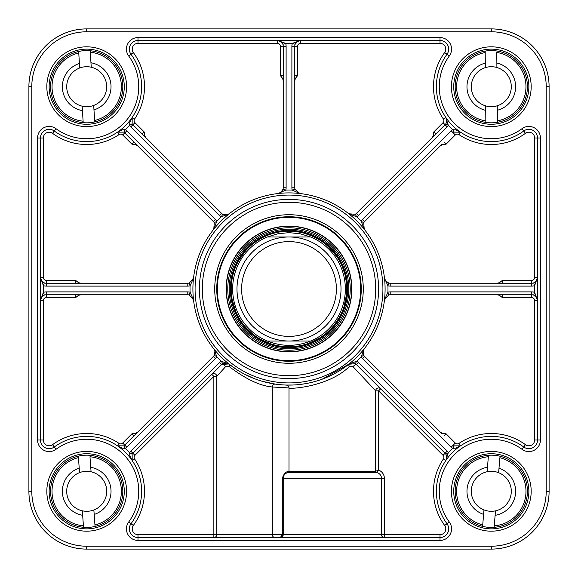 <?xml version="1.0" encoding="UTF-8"?>
<svg xmlns="http://www.w3.org/2000/svg" width="578" height="578" viewBox="0 0 578 578"><rect width="100%" height="100%" fill="white"/><g stroke="black" fill="none" stroke-linecap="round" stroke-linejoin="round"><path stroke-width="0.87" d="M310.675 341.02C296.225 346.764 281.775 346.764 267.325 341.02L310.675 341.02L267.325 341.02A56.355 56.355 0 0 1 267.325 236.98L277.946 233.736L289 232.645L300.054 233.736L310.675 236.98L267.325 236.98L310.675 236.98A56.355 56.355 0 0 1 310.675 341.02A56.355 56.355 0 0 0 310.675 236.98A56.355 56.355 0 0 1 310.675 341.02M289 231.2A57.8 57.8 0 0 0 238.945 317.9A57.8 57.8 0 0 0 339.055 317.9A57.8 57.8 0 0 0 289 231.2M289 236.98A52.02 52.02 0 0 0 243.952 315.01A52.02 52.02 0 0 0 334.048 315.01A52.02 52.02 0 0 0 289 236.98M289 241.604A47.396 47.396 0 0 0 247.955 312.698A47.396 47.396 0 0 0 330.045 312.698A47.396 47.396 0 0 0 289 241.604M31.79 86.7A54.91 54.91 0 0 1 86.7 31.79L491.3 31.79A54.91 54.91 0 0 1 546.21 86.7L546.21 491.3A54.91 54.91 0 0 1 491.3 546.21L86.7 546.21L86.7 549.1L491.3 549.1A57.8 57.8 0 0 0 549.1 491.3L549.1 86.7A57.8 57.8 0 0 0 491.3 28.9L86.7 28.9A57.8 57.8 0 0 0 28.9 86.7L28.9 491.3A57.8 57.8 0 0 0 86.7 549.1A57.8 57.8 0 0 1 28.9 491.3L31.79 491.3L31.79 86.7L28.9 86.7L28.9 491.3M124.27 86.7A37.57 37.57 0 0 1 67.915 119.234A37.57 37.57 0 0 1 67.915 54.166A37.57 37.57 0 0 1 124.27 86.7A37.57 37.57 0 0 0 67.915 54.166A37.57 37.57 0 0 0 67.915 119.234A37.57 37.57 0 0 0 124.27 86.7M528.87 86.7A37.57 37.57 0 0 1 472.515 119.234A37.57 37.57 0 0 1 472.515 54.166A37.57 37.57 0 0 1 528.87 86.7A37.57 37.57 0 0 0 472.515 54.166A37.57 37.57 0 0 0 472.515 119.234A37.57 37.57 0 0 0 528.87 86.7M528.87 491.3A37.57 37.57 0 0 1 472.515 523.834A37.57 37.57 0 0 1 472.515 458.766A37.57 37.57 0 0 1 528.87 491.3M124.27 491.3A37.57 37.57 0 0 1 67.915 523.834A37.57 37.57 0 0 1 67.915 458.766A37.57 37.57 0 0 1 124.27 491.3M288.964 471.525L288.733 471.496C285.922 471.482 283.784 473.743 282.331 478.295L282.331 534.65L216.75 534.65L216.75 376.401L225.572 366.698L229.061 366.481A2.89 1.387 128.5 0 0 229.199 364.219L221.302 361.214A8.67 8.67 0 0 0 219.474 362.616L130.874 451.216A8.67 8.67 0 0 0 129.696 452.675L132.131 454.229L132.21 460.579A54.91 54.91 0 0 1 130.996 523.747A54.91 54.91 0 0 0 54.253 447.004A8.67 8.67 0 0 1 40.46 440.01L40.46 137.99A8.67 8.67 0 0 1 54.253 130.996A8.67 8.67 0 0 0 40.46 137.99L43.35 137.99A5.78 5.78 0 0 1 52.547 133.33A57.8 57.8 0 0 0 119.039 134.609A2.89 2.89 0 0 1 122.695 134.956L131.95 144.211L135.649 144.601L137.73 145.902M214.041 349.155A5.78 5.78 0 0 1 213.347 356.481L137.73 432.098L135.649 433.399L131.95 433.789L122.695 443.044A2.89 2.89 0 0 1 119.039 443.391A57.8 57.8 0 0 0 52.547 444.67A5.78 5.78 0 0 1 43.35 440.01L43.35 300.56A2.89 2.89 0 0 1 46.24 297.67L75.566 297.67L78.456 295.336L80.855 294.78M213.781 348.801A5.78 5.78 0 0 1 213.802 348.823L214.937 351.308L214.279 355.26L216.786 356.698L214.012 349.098M193.529 299.903L190.068 292.193L189.309 294.982L193.529 299.903M135.649 433.399A2.89 2.045 -135 0 0 136.885 432.944L137.73 432.098M214.409 355.008L214.279 355.26A5.78 5.78 0 0 1 213.347 356.481L124.74 445.082L133.988 435.834L131.95 433.789M75.566 297.67L75.566 294.78M80.855 283.22L78.456 282.671L75.566 280.33L46.24 280.33A2.89 2.89 0 0 1 43.35 277.44L43.35 137.99M187.785 286.11L187.785 283.22A5.78 5.78 0 0 0 189.309 283.018L190.068 285.807A98.983 98.983 0 0 0 190.068 292.193A8.67 8.67 0 0 0 187.785 291.89L46.24 291.89A8.67 8.67 0 0 0 43.35 292.389L43.35 285.611A8.67 8.67 0 0 0 46.24 286.11L187.785 286.11A8.67 8.67 0 0 0 190.068 285.807L193.529 278.097A96.093 96.093 0 0 0 283.538 384.941A96.093 96.093 0 0 0 385.093 289A96.093 96.093 0 0 0 294.462 193.059A96.093 96.093 0 0 0 193.529 278.097L189.309 283.018A5.78 5.78 0 0 1 187.785 283.22L46.24 283.22A5.78 5.78 0 0 1 44.311 282.888L41.493 280.735L40.46 277.44L43.35 285.611L44.311 282.888A5.78 5.78 0 0 0 46.24 283.22L46.24 280.33M117.464 132.181L123.771 132.131A5.78 5.78 0 0 1 124.74 132.918L213.347 221.519A5.78 5.78 0 0 1 214.279 222.74L213.781 229.199L216.786 221.302A8.67 8.67 0 0 0 215.384 219.474L126.784 130.874A8.67 8.67 0 0 0 125.325 129.696L122.319 129.804L117.435 132.203M75.566 283.22L75.566 280.33M131.95 144.211L133.988 142.166M46.24 297.67L46.24 294.78A5.78 5.78 0 0 0 44.311 295.112L43.35 292.389L40.46 300.56L41.464 297.316L44.311 295.112A5.78 5.78 0 0 1 46.24 294.78L187.785 294.78A5.78 5.78 0 0 1 189.309 294.982A5.78 5.78 0 0 0 187.785 294.78L187.785 291.89M37.57 137.99L40.46 137.99A8.67 8.67 0 0 1 54.253 130.996A54.91 54.91 0 0 0 130.996 54.253A8.67 8.67 0 0 1 137.99 40.46A8.67 8.67 0 0 0 130.996 54.253A8.67 8.67 0 0 1 137.99 40.46L440.01 40.46A8.67 8.67 0 0 1 447.004 54.253A54.91 54.91 0 0 0 523.747 130.996A8.67 8.67 0 0 1 537.54 137.99L537.54 440.01A8.67 8.67 0 0 1 523.747 447.004A54.91 54.91 0 0 0 447.004 523.747A8.67 8.67 0 0 1 440.01 537.54L137.99 537.54A8.67 8.67 0 0 1 130.996 523.747A8.67 8.67 0 0 0 137.99 537.54A8.67 8.67 0 0 1 130.996 523.747A54.91 54.91 0 0 0 54.253 447.004A8.67 8.67 0 0 1 40.46 440.01L37.57 440.01A11.56 11.56 0 0 0 55.958 449.33A52.02 52.02 0 0 1 128.67 522.042A11.56 11.56 0 0 0 137.99 540.43L440.01 540.43A11.56 11.56 0 0 0 449.33 522.042A52.02 52.02 0 0 1 522.042 449.33A11.56 11.56 0 0 0 540.43 440.01L540.43 137.99A11.56 11.56 0 0 0 522.042 128.67A52.02 52.02 0 0 1 449.33 55.958A11.56 11.56 0 0 0 440.01 37.57L137.99 37.57A11.56 11.56 0 0 0 128.67 55.958A52.02 52.02 0 0 1 55.958 128.67A11.56 11.56 0 0 0 37.57 137.99L37.57 440.01M229.061 366.481C245.751 379.125 260.172 385.96 272.325 386.985L289 387.939A2.89 2.89 0 0 0 286.197 385.049L283.682 384.948M289 471.251L288.733 471.496A1.156 1.12 -101.5 0 1 287.844 472.631A1.445 1.445 0 0 0 289 471.215L289 387.939C287.382 389.247 327.632 387.744 349.459 366.481L353.057 366.698A2.89 1.04 135 0 1 356.481 364.653L354.675 363.432M381.48 534.65A2.89 2.89 0 0 0 384.37 537.54A2.89 2.89 0 0 1 381.48 534.65L282.331 534.65L280.33 537.54L283.22 534.65L283.22 478.295L384.37 478.295A8.67 8.67 0 0 0 378.59 470.124L375.7 471.215L375.7 390.851A2.89 2.89 0 0 1 380.635 388.806A2.89 2.89 0 0 0 375.7 390.851L378.59 390.851L443.044 455.305A2.89 2.89 0 0 1 443.391 458.961A57.8 57.8 0 0 0 444.67 525.453A5.78 5.78 0 0 1 440.01 534.65L381.48 534.65L381.48 478.295A5.78 5.78 0 0 0 376.856 472.631A1.445 1.445 0 0 1 375.7 471.215A1.445 1.445 0 0 0 376.856 472.631L378.59 470.124L378.59 390.851L380.635 388.806M286.572 473.05L287.844 472.631A5.78 5.78 0 0 0 283.22 478.295L282.331 478.295M353.057 366.698L375.7 390.851M281.674 384.811L275.403 384.124L262.499 381.364M274.998 537.54A2.89 2.666 -90 0 1 272.325 534.65L272.325 386.985A2.89 2.666 98.1 0 1 275.403 384.124M219.474 362.616L221.519 364.653A5.78 5.78 0 0 1 222.74 363.721A5.78 5.78 0 0 0 221.519 364.653L132.918 453.26L221.519 364.653A2.89 1.633 -135 0 1 225.572 366.698M216.75 376.401A2.89 2.89 0 0 0 211.815 374.356L213.86 376.401L216.75 376.401M216.75 534.65A2.89 2.89 0 0 1 213.86 537.54L213.86 534.65L137.99 534.65A5.78 5.78 0 0 1 133.33 525.453A57.8 57.8 0 0 0 134.609 458.961A2.89 2.89 0 0 1 134.956 455.305L213.86 376.401L213.86 534.65L216.75 534.65A2.89 2.89 0 0 1 213.86 537.54M280.337 537.54L280.33 537.54A2.89 2.89 0 0 0 283.22 534.65A2.89 2.89 0 0 1 280.33 537.54M253.395 378.25L243.923 373.865M237.334 370.021L229.177 364.205L226.692 363.063L227.855 363.418M384.37 537.54L384.37 478.295M122.695 443.044L124.74 445.082A5.78 5.78 0 0 1 123.771 445.869L117.421 445.79L122.319 448.196L125.325 448.304A57.8 57.8 0 0 1 129.696 452.675L129.804 455.681L132.203 460.565M497.145 294.78L499.544 295.329L502.434 297.67L531.76 297.67A2.89 2.89 0 0 1 534.65 300.56L534.65 440.01A5.78 5.78 0 0 1 525.453 444.67A57.8 57.8 0 0 0 458.961 443.391A2.89 2.89 0 0 1 455.305 443.044L446.05 433.789L442.351 433.399L440.27 432.098L364.653 356.481A5.78 5.78 0 0 1 363.721 355.26L363.063 351.308L364.219 348.801L361.214 356.698A8.67 8.67 0 0 0 362.616 358.526L451.216 447.126A8.67 8.67 0 0 0 452.675 448.304L455.681 448.196L460.565 445.797M442.351 144.601A2.89 2.045 45 0 0 441.115 145.056L364.653 221.519A5.78 5.78 0 0 0 363.721 222.74L361.214 221.302L364.219 229.199L363.721 222.74A5.78 5.78 0 0 1 364.653 221.519L440.27 145.902L442.351 144.601L446.05 144.211L455.305 134.956A2.89 2.89 0 0 1 458.961 134.609A57.8 57.8 0 0 0 525.453 133.33A5.78 5.78 0 0 1 534.65 137.99L534.65 277.44A2.89 2.89 0 0 1 531.76 280.33L531.76 283.22A5.78 5.78 0 0 0 533.689 282.888L534.65 285.611L537.54 277.44L536.536 280.684L533.689 282.888A5.78 5.78 0 0 1 531.76 283.22L390.215 283.22A5.78 5.78 0 0 1 388.691 283.018L385.432 280.691L384.478 278.126L387.932 285.807A8.67 8.67 0 0 0 390.215 286.11L531.76 286.11A8.67 8.67 0 0 0 534.65 285.611L534.65 292.389A8.67 8.67 0 0 0 531.76 291.89L390.215 291.89A8.67 8.67 0 0 0 387.932 292.193L384.471 299.903L388.691 294.982A5.78 5.78 0 0 1 390.215 294.78L531.76 294.78A5.78 5.78 0 0 1 533.689 295.112L536.81 297.742L537.54 300.56L534.65 292.389L533.689 295.112A5.78 5.78 0 0 0 531.76 294.78L531.76 297.67M363.316 354.393A5.78 5.78 0 0 1 362.984 352.855M362.977 351.995A5.78 5.78 0 0 1 363.959 349.155M502.434 294.78L502.434 297.67M440.27 432.098L364.653 356.481A5.78 5.78 0 0 1 363.721 355.26L361.214 356.698A98.983 98.983 0 0 1 356.698 361.214L348.837 364.183L322.235 379.161M446.05 433.789L444.012 435.834M445.79 460.579L448.304 452.675A8.67 8.67 0 0 0 447.126 451.216L358.526 362.616A8.67 8.67 0 0 0 356.698 361.214L355.26 363.721A5.78 5.78 0 0 1 356.481 364.653L445.082 453.26A5.78 5.78 0 0 1 445.869 454.229L446.729 458.094L445.79 460.579A5.78 5.78 0 0 0 445.804 460.55L443.391 458.961M446.014 460.218A5.78 5.78 0 0 0 445.869 454.229L448.304 452.675A57.8 57.8 0 0 1 452.675 448.304L454.229 445.869A5.78 5.78 0 0 1 453.26 445.082L451.216 447.126M228.859 363.967L221.735 364.443M315.877 381.256L312.077 382.282M304.606 383.814L297.2 384.738M292.894 385.013L286.197 385.049A2.89 2.89 0 0 1 286.226 385.049A2.89 2.89 0 0 0 286.197 385.049A2.89 2.89 0 0 1 286.226 385.049L287.541 385.439M145.902 137.73L144.601 135.649L144.211 131.95L134.956 122.695A2.89 2.89 0 0 1 134.609 119.039A57.8 57.8 0 0 0 133.33 52.547A5.78 5.78 0 0 1 137.99 43.35L277.44 43.35A2.89 2.89 0 0 1 280.33 46.24L283.22 46.24A5.78 5.78 0 0 0 282.888 44.311L285.611 43.35L277.44 40.46L280.698 41.471L282.888 44.311A5.78 5.78 0 0 1 283.22 46.24L283.22 187.785A5.78 5.78 0 0 1 283.018 189.309L280.691 192.568L278.126 193.522L285.807 190.068A8.67 8.67 0 0 0 286.11 187.785L286.11 46.24A8.67 8.67 0 0 0 285.611 43.35L292.389 43.35A8.67 8.67 0 0 0 291.89 46.24L291.89 187.785A8.67 8.67 0 0 0 292.193 190.068L299.903 193.529L294.982 189.309A5.78 5.78 0 0 1 294.78 187.785L294.78 46.24A5.78 5.78 0 0 1 295.112 44.311L297.742 41.19L300.56 40.46A5.78 5.78 0 0 0 300.538 40.46L292.389 43.35L295.112 44.311A5.78 5.78 0 0 0 294.78 46.24L297.67 46.24A2.89 2.89 0 0 1 300.56 43.35L440.01 43.35A5.78 5.78 0 0 1 444.67 52.547A57.8 57.8 0 0 0 443.391 119.039A2.89 2.89 0 0 1 443.044 122.695L433.789 131.95L433.399 135.649L432.098 137.73L356.481 213.347A5.78 5.78 0 0 1 355.26 214.279L348.801 213.781L356.698 216.786A8.67 8.67 0 0 0 358.526 215.384L447.126 126.784A8.67 8.67 0 0 0 448.304 125.325L445.79 117.421L446.729 119.906L445.869 123.771L448.304 125.325A57.8 57.8 0 0 0 452.675 129.696A8.67 8.67 0 0 0 451.216 130.874L362.616 219.474A8.67 8.67 0 0 0 361.214 221.302A98.983 98.983 0 0 0 356.698 216.786L355.26 214.279A5.78 5.78 0 0 0 356.481 213.347L358.526 215.384M294.78 80.855L295.329 78.456L297.67 75.566L297.67 46.24M294.78 75.566L297.67 75.566M229.199 213.781L226.692 214.937L222.74 214.279L221.302 216.786L229.199 213.781M228.845 214.041A5.78 5.78 0 0 1 226.005 215.023M225.145 215.016A5.78 5.78 0 0 1 223.607 214.684M134.956 122.695L132.918 124.74A5.78 5.78 0 0 1 132.131 123.771A5.78 5.78 0 0 0 132.918 124.74A5.78 5.78 0 0 1 132.131 123.771L132.21 117.421L129.804 122.319L129.696 125.325A8.67 8.67 0 0 0 130.874 126.784L219.474 215.384L221.519 213.347A5.78 5.78 0 0 0 222.74 214.279A5.78 5.78 0 0 1 221.519 213.347L132.918 124.74L142.166 133.988L144.211 131.95M294.982 189.309A5.78 5.78 0 0 1 294.78 187.785A5.78 5.78 0 0 0 294.982 189.309L292.193 190.068A98.983 98.983 0 0 0 285.807 190.068L283.018 189.309A5.78 5.78 0 0 1 281.84 191.528M281.233 192.142A5.78 5.78 0 0 1 278.538 193.457M280.33 46.24L280.33 75.566L282.664 78.456L283.22 80.855M441.115 145.056L440.27 145.902M390.215 291.89L390.215 294.78A5.78 5.78 0 0 0 388.691 294.982L387.932 292.193A98.983 98.983 0 0 0 387.932 285.807L388.691 283.018A5.78 5.78 0 0 1 386.472 281.84M385.858 281.233A5.78 5.78 0 0 1 384.543 278.538M384.471 278.097L384.515 278.466M531.76 280.33L502.434 280.33L499.544 282.664L497.145 283.22M444.012 142.166L446.05 144.211M382.925 289A93.925 93.925 0 0 0 242.038 207.661A93.925 93.925 0 0 0 242.038 370.339A93.925 93.925 0 0 0 382.925 289M433.789 131.95L435.834 133.988L445.082 124.74L356.481 213.347M280.33 75.566L283.22 75.566M502.434 280.33L502.434 283.22M460.536 132.181L455.681 129.804L452.675 129.696L454.229 132.131L460.579 132.21L458.961 134.609M446.281 123.006A5.78 5.78 0 0 0 446.729 121.402M446.78 120.665A5.78 5.78 0 0 0 446.014 117.782M300.119 40.474A5.78 5.78 0 0 0 297.244 41.508A5.78 5.78 0 0 1 300.119 40.474M296.456 42.165A5.78 5.78 0 0 0 295.546 43.357A5.78 5.78 0 0 1 296.456 42.165M278.466 193.486L278.097 193.529M348.837 364.183L348.801 364.219A2.89 0.918 -128.5 0 0 349.459 366.481M348.801 364.219L355.26 363.721A5.78 5.78 0 0 1 356.481 364.653L358.526 362.616M458.961 443.391L460.536 445.819L454.229 445.869A5.78 5.78 0 0 1 453.26 445.082L455.305 443.044M451.216 130.874L453.26 132.918A5.78 5.78 0 0 1 454.229 132.131A5.78 5.78 0 0 0 453.26 132.918L455.305 134.956M443.044 122.695L445.082 124.74A5.78 5.78 0 0 0 445.869 123.771A5.78 5.78 0 0 1 445.082 124.74L447.126 126.784M300.56 43.35L300.546 40.46A5.78 5.78 0 0 0 300.538 40.46L300.192 40.467M215.384 219.474L213.347 221.519A5.78 5.78 0 0 1 214.279 222.74L216.786 221.302A98.983 98.983 0 0 1 221.302 216.786A8.67 8.67 0 0 1 219.474 215.384M122.695 134.956L124.74 132.918A5.78 5.78 0 0 0 123.771 132.131L125.325 129.696A57.8 57.8 0 0 0 129.696 125.325L132.131 123.771M126.784 447.126L124.74 445.082A5.78 5.78 0 0 1 123.771 445.869L125.325 448.304A8.67 8.67 0 0 0 126.784 447.126L215.384 358.526A8.67 8.67 0 0 0 216.786 356.698A98.983 98.983 0 0 0 221.302 361.214L222.74 363.721L226.692 363.063M134.956 455.305L132.918 453.26A5.78 5.78 0 0 0 132.131 454.229A5.78 5.78 0 0 1 132.918 453.26L130.874 451.216M378.59 289A89.59 89.59 0 0 0 244.205 211.411A89.59 89.59 0 0 0 244.205 366.589A89.59 89.59 0 0 0 378.59 289A89.59 89.59 0 0 0 244.205 211.411A89.59 89.59 0 0 0 244.205 366.589A89.59 89.59 0 0 0 378.59 289M363.273 289A74.273 74.273 0 0 0 251.864 224.676A74.273 74.273 0 0 0 251.864 353.324A74.273 74.273 0 0 0 363.273 289M361.25 289A72.25 72.25 0 0 1 252.875 351.569A72.25 72.25 0 0 1 252.875 226.431A72.25 72.25 0 0 1 361.25 289M289 351.858A62.858 62.858 0 0 0 343.433 257.571A62.858 62.858 0 0 0 234.567 257.571A62.858 62.858 0 0 0 289 351.858M289 229.177A59.823 59.823 0 0 0 237.19 318.911A59.823 59.823 0 0 0 340.81 318.911A59.823 59.823 0 0 0 289 229.177M88.152 511.241A19.992 19.992 0 0 0 93.86 509.969L94.185 514.449A24.327 24.327 0 0 0 90.746 467.313L91.071 471.793A19.992 19.992 0 0 0 79.54 472.631L79.215 468.151A24.327 24.327 0 0 0 82.654 515.287L82.329 510.808A19.992 19.992 0 0 0 88.152 511.241M82.329 510.808A19.992 19.992 0 0 1 79.54 472.631M91.071 471.793A19.992 19.992 0 0 1 93.86 509.969M79.215 468.151L78.341 456.158A36.125 36.125 0 0 1 122.731 488.67A36.125 36.125 0 0 1 95.059 526.442L94.951 524.983L95.059 526.442A36.125 36.125 0 0 1 83.528 527.288L82.654 515.287M94.185 514.449L94.951 524.983A34.68 34.68 0 0 0 89.98 456.772L90.746 467.313M83.528 527.288L83.42 525.828A34.68 34.68 0 0 1 78.449 457.617L78.341 456.158A36.125 36.125 0 0 0 83.528 527.288A36.125 36.125 0 0 1 78.341 456.158M489.66 511.227A19.992 19.992 0 0 0 495.49 510.851L495.122 515.323A24.327 24.327 0 0 0 499.002 468.223L498.633 472.703A19.992 19.992 0 0 0 487.11 471.749L487.478 467.277A24.327 24.327 0 0 0 483.598 514.377L483.967 509.897A19.992 19.992 0 0 0 489.66 511.227M483.967 509.897A19.992 19.992 0 0 1 487.11 471.749M498.633 472.703A19.992 19.992 0 0 1 495.49 510.851M487.478 467.277L488.468 455.283A36.125 36.125 0 0 1 527.302 494.269A36.125 36.125 0 0 1 494.132 527.317L494.248 525.857L494.132 527.317A36.125 36.125 0 0 1 482.608 526.363L483.598 514.377M495.122 515.323L494.248 525.857A34.68 34.68 0 0 0 499.869 457.697L499.002 468.223M482.608 526.363L482.731 524.903A34.68 34.68 0 0 1 488.352 456.743L488.468 455.283A36.125 36.125 0 0 0 482.608 526.363A36.125 36.125 0 0 1 488.468 455.283M491.488 106.692A19.992 19.992 0 0 0 497.261 105.781L497.297 110.275A24.327 24.327 0 0 0 496.863 63.016L496.899 67.51A19.992 19.992 0 0 0 485.339 67.619L485.303 63.125A24.327 24.327 0 0 0 485.737 110.384L485.701 105.89A19.992 19.992 0 0 0 491.488 106.692M485.701 105.89A19.992 19.992 0 0 1 485.339 67.619M496.899 67.51A19.992 19.992 0 0 1 497.261 105.781M485.303 63.125L485.188 51.095A36.125 36.125 0 0 1 527.425 86.368A36.125 36.125 0 0 1 497.412 122.305L497.398 120.838L497.412 122.305A36.125 36.125 0 0 1 485.852 122.413L485.737 110.384M497.297 110.275L497.398 120.838A34.68 34.68 0 0 0 496.762 52.453L496.863 63.016M485.852 122.413L485.838 120.947A34.68 34.68 0 0 1 485.202 52.562L485.188 51.095A36.125 36.125 0 0 0 485.852 122.413A36.125 36.125 0 0 1 485.188 51.095M87.972 106.648A19.992 19.992 0 0 0 93.687 105.427L93.976 109.914A24.327 24.327 0 0 0 90.963 62.749L91.245 67.236A19.992 19.992 0 0 0 79.713 67.973L79.424 63.486A24.327 24.327 0 0 0 82.437 110.651L82.155 106.164A19.992 19.992 0 0 0 87.972 106.648M82.155 106.164A19.992 19.992 0 0 1 79.713 67.973M91.245 67.236A19.992 19.992 0 0 1 93.687 105.427M79.424 63.486L78.659 51.478A36.125 36.125 0 0 1 122.753 84.395A36.125 36.125 0 0 1 83.203 122.659L82.437 110.651M93.976 109.914L94.648 120.455A34.68 34.68 0 0 0 90.291 52.208L90.197 50.741A36.125 36.125 0 0 1 94.741 121.922L94.648 120.455L94.741 121.922A36.125 36.125 0 0 0 90.197 50.741L90.963 62.749M83.203 122.659L83.109 121.192A34.68 34.68 0 0 1 78.752 52.945L78.659 51.478A36.125 36.125 0 0 0 83.203 122.659A36.125 36.125 0 0 1 78.659 51.478M549.1 86.7A57.8 57.8 0 0 0 491.3 28.9A57.8 57.8 0 0 1 549.1 86.7L546.21 86.7M267.325 236.98A56.355 56.355 0 0 0 267.325 341.02M86.7 31.79L86.7 28.9A57.8 57.8 0 0 0 28.9 86.7M491.3 546.21L491.3 549.1A57.8 57.8 0 0 0 549.1 491.3L546.21 491.3M86.7 546.21A54.91 54.91 0 0 1 31.79 491.3M491.3 31.79L491.3 28.9M126.582 491.3A39.882 39.882 0 0 0 66.759 456.765A39.882 39.882 0 0 0 66.759 525.836A39.882 39.882 0 0 0 126.582 491.3M531.182 86.7A39.882 39.882 0 0 0 471.359 52.165A39.882 39.882 0 0 0 471.359 121.236A39.882 39.882 0 0 0 531.182 86.7M126.582 86.7A39.882 39.882 0 0 0 66.759 52.165A39.882 39.882 0 0 0 66.759 121.236A39.882 39.882 0 0 0 126.582 86.7M531.182 491.3A39.882 39.882 0 0 0 471.359 456.765A39.882 39.882 0 0 0 471.359 525.836A39.882 39.882 0 0 0 531.182 491.3M40.46 440.01L43.35 440.01M55.958 449.33L52.547 444.67M119.039 443.391L117.464 445.819M79.656 294.78A2.89 2.045 -90 0 0 78.456 295.329M43.35 277.44L40.46 277.491M78.456 282.671A2.89 2.045 -90 0 0 79.656 283.22M133.33 52.547L130.996 54.253A54.91 54.91 0 0 1 54.253 130.996L52.547 133.33M136.885 145.056A2.89 2.045 -45 0 0 135.649 144.601M117.421 132.21L119.039 134.609M40.46 300.502L43.35 300.56M134.609 458.961L132.21 460.579A54.91 54.91 0 0 1 130.996 523.747A8.67 8.67 0 0 0 137.99 537.54L137.99 534.65M534.65 440.01L537.54 440.01A8.67 8.67 0 0 1 523.747 447.004A54.91 54.91 0 0 0 447.004 523.747A8.67 8.67 0 0 1 440.01 537.54L440.01 534.65M287.844 472.631L376.856 472.631A1.445 1.445 0 0 1 375.7 471.215L289 471.215A1.445 1.445 0 0 1 287.844 472.631A5.78 5.78 0 0 0 283.22 478.295M376.856 472.631A5.78 5.78 0 0 1 381.48 478.295M289 387.939A2.89 2.89 0 0 0 286.226 385.049L286.724 385.064M128.67 522.042L133.33 525.453M449.33 522.042L444.67 525.453M446.05 454.539L445.869 454.229A5.78 5.78 0 0 0 445.082 453.26L443.044 455.305M522.042 449.33L525.453 444.67M499.544 295.329A2.89 2.045 90 0 0 498.344 294.78M441.115 432.944A2.89 2.045 135 0 0 442.351 433.399M534.65 300.56L537.54 300.56L537.533 300.192M295.329 78.456A2.89 2.045 0 0 0 294.78 79.656M144.601 135.649A2.89 2.045 -45 0 0 145.056 136.885M440.01 43.35L440.01 40.46A8.67 8.67 0 0 1 447.004 54.253L444.67 52.547M432.944 136.885A2.89 2.045 45 0 0 433.399 135.649M445.999 117.739L445.79 117.421L443.391 119.039M134.609 119.039L132.181 117.464M137.99 37.57L137.99 43.35M283.22 79.656A2.89 2.045 0 0 0 282.671 78.456M449.33 55.958L447.004 54.253A54.91 54.91 0 0 0 523.747 130.996L525.453 133.33M522.042 128.67L523.747 130.996A8.67 8.67 0 0 1 537.54 137.99L534.65 137.99M498.344 283.22A2.89 2.045 90 0 0 499.544 282.671M390.215 286.11L390.215 283.22A5.78 5.78 0 0 1 388.691 283.018L388.416 282.931M537.54 277.498L534.65 277.44M277.498 40.46L277.44 43.35M286.11 187.785L283.22 187.785A5.78 5.78 0 0 1 283.018 189.309L282.931 189.584M445.082 453.26L447.126 451.216M362.616 358.526L364.653 356.481A5.78 5.78 0 0 1 363.721 355.26L363.591 355.008M531.76 291.89L531.76 294.78M531.76 286.11L531.76 283.22M364.653 221.519L362.616 219.474M291.89 187.785L294.78 187.785M291.89 46.24L294.78 46.24M286.11 46.24L283.22 46.24M124.74 132.918L126.784 130.874M132.918 124.74L130.874 126.784M46.24 291.89L46.24 294.78M46.24 286.11L46.24 283.22M213.347 356.481L215.384 358.526M137.99 537.54L137.99 540.43M440.01 537.54L440.01 540.43M537.54 440.01L540.43 440.01M537.54 137.99L540.43 137.99M440.01 40.46L440.01 37.57M130.996 54.253L128.67 55.958M54.253 130.996L55.958 128.67M375.7 289A86.7 86.7 0 0 1 245.65 364.082A86.7 86.7 0 0 1 245.65 213.918A86.7 86.7 0 0 1 375.7 289M289 360.672A71.672 71.672 0 0 0 351.07 253.164A71.672 71.672 0 0 0 226.93 253.164A71.672 71.672 0 0 0 289 360.672M289 351.648A62.648 62.648 0 0 0 343.253 257.672A62.648 62.648 0 0 0 234.747 257.672A62.648 62.648 0 0 0 289 351.648M289 227.775A61.225 61.225 0 0 0 227.775 289A61.225 61.225 0 0 0 289 350.225A61.225 61.225 0 0 0 350.225 289A61.225 61.225 0 0 0 289 227.775M289 230.333A58.667 58.667 0 0 0 230.333 289A58.667 58.667 0 0 0 289 347.667A58.667 58.667 0 0 0 347.667 289A58.667 58.667 0 0 0 289 230.333M281.616 346.33L289 346.8A57.807 57.807 0 0 0 339.062 260.093A57.807 57.807 0 0 0 238.938 260.093A57.807 57.807 0 0 0 289 346.807L297.273 346.208M95.059 526.442A36.125 36.125 0 0 0 89.872 455.312M494.132 527.317A36.125 36.125 0 0 0 499.992 456.237M497.412 122.305A36.125 36.125 0 0 0 496.748 50.987M94.741 121.922A36.125 36.125 0 0 0 90.197 50.741M281.891 537.078L282.512 536.543M280.388 537.54L281.103 537.432M356.481 364.653L354.682 363.439M446.505 455.587L446.736 456.649M446.729 458.094L446.462 459.228M363.15 353.852L362.977 352.761M363.063 351.308L363.418 350.145M535.069 295.82L535.929 296.557M536.81 297.742L537.302 298.92M537.005 279.853L536.536 280.684M535.618 281.739L534.925 282.274M387.289 282.425L386.4 281.782M385.432 280.691L384.854 279.615M446.462 118.772L446.729 119.906M446.736 121.351L446.505 122.413M295.82 42.931L296.557 42.071M297.742 41.19L298.92 40.698M279.839 40.987L280.698 41.471M281.724 42.375L282.281 43.083M282.425 190.711L281.782 191.6M280.691 192.568L279.615 193.146M227.855 214.583L226.692 214.937M225.239 215.023L224.148 214.85M40.995 298.147L41.464 297.316M42.382 296.261L43.075 295.726M43.083 282.274L42.367 281.724M41.493 280.735L41.009 279.875M224.148 363.15L225.239 362.977M214.583 350.145L214.937 351.308M215.023 352.761L214.85 353.852M308.522 343.404L320.024 337.769M334.669 324.424L339.272 317.524M343.953 306.918L346.547 294.375M346.468 282.786L344.987 274.622L342.349 266.761M336.837 256.56L328.521 246.82M319.309 239.783L311.954 235.954L304.129 233.216M292.692 231.316L279.897 231.923M261.155 238.353L254.19 242.854M245.686 250.729L238.317 261.205M231.908 279.962L231.207 288.22M232.212 299.772L235.976 312.012M246.864 328.564L252.261 333.622M260.859 339.488L271.458 344.076"/></g></svg>

